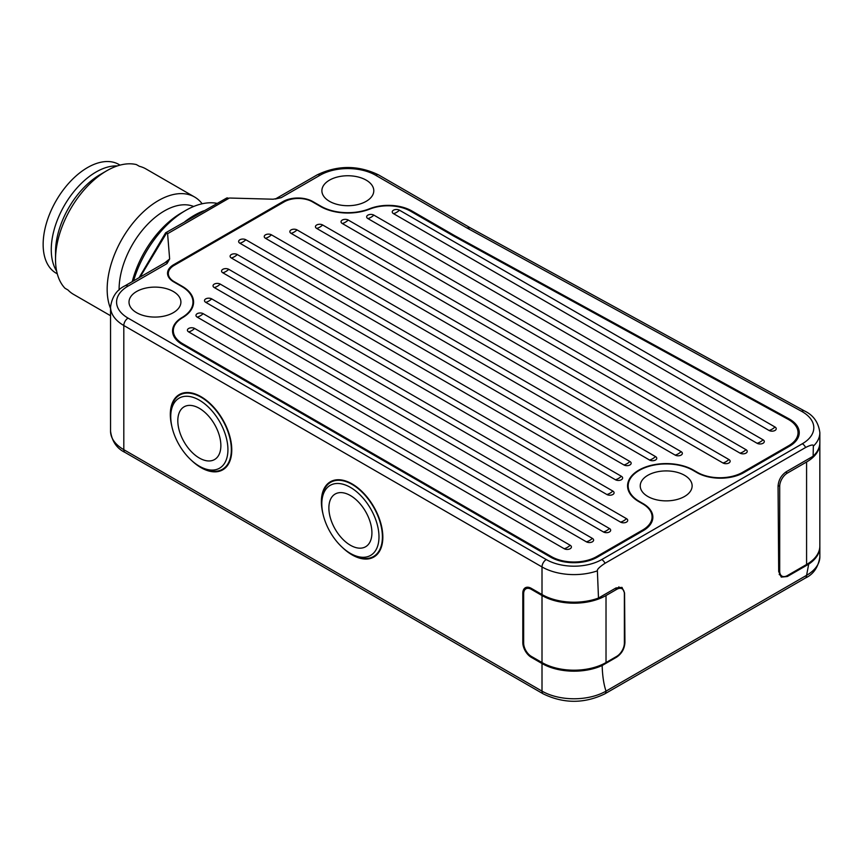 <?xml version="1.0" encoding="UTF-8"?>
<svg xmlns="http://www.w3.org/2000/svg" width="863" height="863" viewBox="0 0 863 863"><rect width="100%" height="100%" fill="white"/><g stroke="black" fill="none" stroke-linecap="round" stroke-linejoin="round"><path stroke-width="1.29" d="M110.55 315.729L73.506 294.348A72.416 41.812 120 0 1 67.983 289.99L64.995 288.264A72.416 41.812 120 0 1 55.523 259.472A72.416 41.812 120 0 1 106.732 170.777A72.416 41.812 120 0 1 136.397 164.585L139.385 166.311A72.416 41.812 120 0 1 145.933 168.921L194.574 197.001A72.416 41.812 -60 0 1 202.158 203.776M117.357 165.933A63.366 36.58 120 0 0 51.262 249.623A63.366 36.58 120 0 0 56.634 271.101M118.911 164.466L120.054 165.124L118.911 164.466A62.762 36.235 120 0 0 56.149 200.701A62.762 36.235 120 0 0 56.149 273.183L57.292 273.841L56.149 273.183M110.55 308.479A72.416 41.812 -60 0 1 107.163 289.288A72.416 41.812 -60 0 1 138.77 216.408A72.416 41.812 -60 0 1 194.574 197.001M55.523 259.472L55.523 252.082A63.366 36.58 -60 0 1 100.335 174.477L106.732 170.777M193.69 206.484A63.97 36.936 120 0 0 145.394 226.689A63.97 36.936 120 0 0 119.105 289.288A63.97 36.936 120 0 0 119.116 289.99M216.721 203.29A79.666 45.998 120 0 0 185.674 210.443L181.413 212.913A73.625 42.514 120 0 0 132.255 281.629M185.674 210.443A79.666 45.998 120 0 0 133.571 280.863M184.801 221.726A79.666 45.998 -60 0 1 203.636 210.852M139.094 277.67L165.631 232.794L166.818 232.643L167.595 233.7L169.644 258.965L164.671 262.913M227.908 197.972L226.915 197.951M165.631 232.794L226.829 197.951M166.818 232.643L140.076 277.109M166.991 263.614L128.069 286.084A6.03 3.484 60 0 0 125.049 285.782L166.85 261.651L166.991 263.614L169.644 258.965M230.087 198.048L273.139 199.213L281.176 197.681L275.297 199.04L317.088 174.919A6.03 3.484 -120 0 1 320.097 175.211A39.223 22.643 180 0 1 375.578 175.211L467.066 228.037L801.587 411.317A39.223 22.643 180 0 1 802.32 443.755L601.748 559.558A39.223 22.643 180 0 1 546.268 559.558L128.069 318.113A39.223 22.643 180 0 1 128.069 286.084M366.192 180.14A25.955 14.984 0 0 0 337.908 176.893A25.955 14.984 0 0 0 321.888 190.734A25.955 14.984 0 0 0 329.493 201.327A25.955 14.984 0 0 0 357.767 204.574A25.955 14.984 0 0 0 373.787 190.734A25.955 14.984 0 0 0 366.192 180.14M173.301 291.5A25.955 14.984 0 0 0 145.027 288.253A25.955 14.984 0 0 0 129.008 302.093A25.955 14.984 0 0 0 136.602 312.686A25.955 14.984 0 0 0 164.887 315.934A25.955 14.984 0 0 0 180.906 302.093A25.955 14.984 0 0 0 173.301 291.5M684.532 475.297A25.955 14.984 0 0 0 656.258 472.05A25.955 14.984 0 0 0 640.238 485.891A25.955 14.984 0 0 0 647.833 496.484A25.955 14.984 0 0 0 676.117 499.731A25.955 14.984 0 0 0 692.137 485.891A25.955 14.984 0 0 0 684.532 475.297M411.899 210.971L454.434 235.523L788.901 418.771A33.193 19.159 0 0 1 789.516 419.116A33.193 19.159 0 0 1 799.246 432.665A33.193 19.159 0 0 1 789.516 446.225L743.852 472.59A33.193 19.159 0 0 1 696.916 472.59L693.075 470.367A38.015 21.953 180 0 0 651.641 465.61A38.015 21.953 180 0 0 628.167 485.891A38.015 21.953 180 0 0 639.3 501.414L643.14 503.636A33.193 19.159 0 0 1 652.86 517.185A33.193 19.159 0 0 1 643.14 530.734L597.476 557.099A33.193 19.159 0 0 1 550.54 557.099L182.266 344.477A33.193 19.159 0 0 1 172.546 330.917A33.193 19.159 0 0 1 182.071 317.487A38.015 21.953 180 0 0 192.978 302.093A38.015 21.953 180 0 0 181.834 286.57L173.733 281.899A21.122 12.19 0 0 1 167.541 273.269A21.122 12.19 0 0 1 173.733 264.65L282.978 201.575A21.122 12.19 0 0 1 312.848 201.575L320.96 206.257A38.015 21.953 180 0 0 369.515 208.77A33.193 19.159 0 0 1 411.899 210.971L411.899 211.953M523.712 592.784L522.805 593.312A12.071 6.969 -120 0 1 525.297 587.789A12.071 6.969 -120 0 1 531.338 588.383L542.007 594.542A45.264 26.127 0 0 0 598.49 598.048L615.955 587.962L622.007 587.379L624.564 592.935L624.931 642.428C624.553 648.771 621.727 653.712 616.473 657.25L602.158 665.513C602.46 675.869 603.744 684.402 606.02 691.123A6.03 3.484 60 0 1 604.769 693.884L805.341 578.081A6.03 3.484 -120 0 0 806.592 575.319A45.264 26.127 0 0 0 819.85 556.84C818.318 567.185 813.475 574.262 805.341 578.081M598.49 598.048L597.379 570.853A45.264 26.127 180 0 1 542.007 566.948L123.808 325.502L123.808 449.677L542.007 691.123L542.007 663.528A45.264 26.127 180 0 0 602.158 665.513M819.839 546.398A45.264 26.127 180 0 1 819.85 546.991A45.264 26.127 180 0 1 808.696 564.165L787.304 576.516L781.252 577.099L778.696 571.543L778.059 486.419C778.437 480.076 781.263 475.135 786.517 471.597L813.119 456.236L813.345 446.16C813.733 444.294 811.166 444.725 805.632 447.476L605.049 563.28C599.526 566.915 596.969 569.44 597.379 570.853M808.696 564.165L806.592 575.319L606.02 691.123A45.264 26.127 0 0 1 542.007 691.123A6.03 3.484 -60 0 0 543.259 693.884C563.755 703.755 584.262 703.755 604.769 693.884M813.119 456.236A45.264 26.127 0 0 0 819.85 442.525L819.85 432.665A45.264 26.127 180 0 1 813.345 446.16M454.434 236.484L454.434 235.523M470.044 227.713L467.066 228.037M522.805 593.312L522.805 642.59A12.071 6.969 -120 0 0 531.338 657.369L542.007 663.528M342.514 547.574A43.452 25.092 -120 0 0 373.83 557.034A43.452 25.092 -120 0 0 382.838 537.142A43.452 25.092 -120 0 0 363.862 493.409A43.452 25.092 -120 0 0 330.378 481.77A43.452 25.092 -120 0 0 321.381 501.662A43.452 25.092 -120 0 0 322.913 513.625M191.457 460.357A43.452 25.092 -120 0 0 222.773 469.817A43.452 25.092 -120 0 0 231.769 449.925A43.452 25.092 -120 0 0 212.805 406.193A43.452 25.092 -120 0 0 179.321 394.553A43.452 25.092 -120 0 0 170.313 414.445A43.452 25.092 -120 0 0 171.856 426.408M375.47 555.923A43.452 25.092 60 0 1 373.334 556.624M330.486 482.406A43.452 25.092 60 0 1 332.158 480.896M377.142 554.424A42.848 24.736 60 0 1 376.948 554.531L373.528 556.506A42.848 24.736 60 0 1 352.104 554.38L350.4 553.399A40.432 23.344 60 0 1 321.813 503.873A40.432 23.344 60 0 1 350.4 487.368A40.432 23.344 60 0 1 378.986 536.894A40.432 23.344 60 0 1 350.4 553.399M321.813 503.873L321.813 501.91A42.848 24.736 60 0 1 330.68 482.288L334.1 480.324A42.848 24.736 60 0 1 334.294 480.206M330.68 482.288A42.848 24.736 60 0 1 363.701 493.776A42.848 24.736 60 0 1 382.406 536.894A42.848 24.736 60 0 1 373.528 556.506M328.879 507.962A30.442 17.573 -120 0 0 350.4 545.243A30.442 17.573 -120 0 0 371.921 532.816A30.442 17.573 -120 0 0 350.4 495.535A30.442 17.573 -120 0 0 328.879 507.962M224.412 468.717A43.452 25.092 60 0 1 222.266 469.407M179.418 395.189A43.452 25.092 60 0 1 181.09 393.679M226.084 467.207A42.848 24.736 60 0 1 225.879 467.325L222.471 469.289A42.848 24.736 60 0 1 201.047 467.163L199.331 466.182A40.432 23.344 60 0 1 170.745 416.656A40.432 23.344 60 0 1 199.331 400.152A40.432 23.344 60 0 1 227.929 449.677A40.432 23.344 60 0 1 199.331 466.182M170.745 416.656L170.745 414.693A42.848 24.736 60 0 1 179.623 395.071L183.032 393.107A42.848 24.736 60 0 1 183.236 392.989M179.623 395.071A42.848 24.736 60 0 1 212.632 406.559A42.848 24.736 60 0 1 231.338 449.677A42.848 24.736 60 0 1 222.471 469.289M177.81 420.745A30.442 17.573 -120 0 0 199.331 458.026A30.442 17.573 -120 0 0 220.863 445.599A30.442 17.573 -120 0 0 199.331 408.318A30.442 17.573 -120 0 0 177.81 420.745M819.839 443.517L819.839 546.009A45.264 26.127 0 0 1 806.581 564.488L787.38 575.578A10.863 6.268 -60 0 1 781.943 576.106A10.863 6.268 -60 0 1 779.699 571.144L779.699 486.387A10.863 6.268 -60 0 1 787.38 473.086L806.581 461.996A45.264 26.127 180 0 0 819.839 443.517A45.264 26.127 180 0 0 819.839 443.118M528.534 587.315L525.901 588.836A10.863 6.268 60 0 0 523.658 593.809L523.658 643.075A10.863 6.268 60 0 0 531.338 656.387L542.007 662.547A45.264 26.127 0 0 0 606.02 662.547L616.689 656.387A10.863 6.268 -60 0 0 624.37 643.075L624.37 593.809A10.863 6.268 -60 0 0 622.115 588.836L618.76 586.894M525.901 588.836A10.863 6.268 60 0 1 531.338 589.364L542.007 595.524A45.264 26.127 180 0 0 606.02 595.524L616.689 589.364A10.863 6.268 -60 0 1 622.115 588.836M621.382 476.279A4.229 2.438 180 0 1 621.382 479.731A4.229 2.438 180 0 1 615.405 479.731L231.338 257.994A4.229 2.438 180 0 1 231.338 254.542A4.229 2.438 180 0 1 237.314 254.542L621.382 476.279A15.092 8.706 120 0 1 615.405 479.731M284.261 201.823A19.914 11.499 180 0 1 312.417 201.823L320.529 206.505A38.619 22.298 0 0 0 369.806 209.073A31.985 18.468 180 0 1 410.615 211.208L453.604 236.031L788.07 419.278A31.985 18.468 180 0 1 788.663 419.612A31.985 18.468 180 0 1 798.038 432.676A31.985 18.468 180 0 1 788.663 445.729L742.568 472.341A31.985 18.468 180 0 1 697.336 472.341L693.496 470.119A38.619 22.298 0 0 0 651.403 465.286A38.619 22.298 0 0 0 627.563 485.891A38.619 22.298 0 0 0 638.879 501.662L642.719 503.873A31.985 18.468 180 0 1 652.083 516.937A31.985 18.468 180 0 1 642.719 529.99L596.624 556.603A31.985 18.468 180 0 1 551.392 556.603L182.686 343.733A31.985 18.468 180 0 1 173.323 330.68A31.985 18.468 180 0 1 182.503 317.724A38.619 22.298 0 0 0 193.582 302.093A38.619 22.298 0 0 0 182.266 286.333L174.153 281.651A19.914 11.499 180 0 1 168.328 273.517A19.914 11.499 180 0 1 174.153 265.383L284.261 201.823M769.03 430.454L393.496 213.646A4.229 2.438 180 0 1 393.496 210.194A4.229 2.438 180 0 1 399.472 210.194L775.006 427.012A4.229 2.438 180 0 1 775.006 430.454A4.229 2.438 180 0 1 769.03 430.454A15.092 8.706 120 0 0 775.006 427.012M367.897 218.576A4.229 2.438 180 0 1 367.897 215.124A4.229 2.438 180 0 1 373.873 215.124L763.054 439.817A4.229 2.438 180 0 1 763.054 443.269A4.229 2.438 180 0 1 757.078 443.269L367.897 218.576A15.092 8.706 -60 0 0 373.873 215.124M342.287 223.506A4.229 2.438 180 0 1 342.287 220.054A4.229 2.438 180 0 1 348.264 220.054L745.988 449.677A4.229 2.438 180 0 1 745.988 453.129A4.229 2.438 180 0 1 740.012 453.129L342.287 223.506A15.092 8.706 -60 0 0 348.264 220.054M316.689 228.436A4.229 2.438 180 0 1 316.689 224.984A4.229 2.438 180 0 1 322.665 224.984L728.911 459.526A4.229 2.438 180 0 1 728.911 462.978A4.229 2.438 180 0 1 722.946 462.978L316.689 228.436A15.092 8.706 -60 0 0 322.665 224.984M291.079 233.355A4.229 2.438 180 0 1 291.079 229.914A4.229 2.438 180 0 1 297.055 229.914L681.123 451.651A4.229 2.438 180 0 1 681.123 455.092A4.229 2.438 180 0 1 675.146 455.092L291.079 233.355A15.092 8.706 -60 0 0 297.055 229.914M265.48 238.285A4.229 2.438 180 0 1 265.48 234.833A4.229 2.438 180 0 1 271.457 234.833L655.513 456.57A4.229 2.438 180 0 1 655.513 460.022A4.229 2.438 180 0 1 649.548 460.022L265.48 238.285A15.092 8.706 -60 0 0 271.457 234.833M239.871 243.215A4.229 2.438 180 0 1 239.871 239.763A4.229 2.438 180 0 1 245.847 239.763L629.914 461.5A4.229 2.438 180 0 1 629.914 464.952A4.229 2.438 180 0 1 623.938 464.952L239.871 243.215A15.092 8.706 -60 0 0 245.847 239.763M222.805 272.784A4.229 2.438 180 0 1 222.805 269.332A4.229 2.438 180 0 1 228.781 269.332L612.849 491.069A4.229 2.438 180 0 1 612.849 494.51A4.229 2.438 180 0 1 606.872 494.51L222.805 272.784A15.092 8.706 -60 0 0 228.781 269.332M214.272 287.562A4.229 2.438 180 0 1 214.272 284.11A4.229 2.438 180 0 1 220.248 284.11L626.495 518.663A4.229 2.438 180 0 1 626.495 522.104A4.229 2.438 180 0 1 620.529 522.104L214.272 287.562A15.092 8.706 -60 0 0 220.248 284.11M205.739 302.341A4.229 2.438 180 0 1 205.739 298.889A4.229 2.438 180 0 1 211.715 298.889L609.429 528.512A4.229 2.438 180 0 1 609.429 531.964A4.229 2.438 180 0 1 603.453 531.964L205.739 302.341A15.092 8.706 -60 0 0 211.715 298.889M197.206 317.12A4.229 2.438 180 0 1 197.206 313.679A4.229 2.438 180 0 1 203.172 313.679L592.363 538.372A4.229 2.438 180 0 1 592.363 541.824A4.229 2.438 180 0 1 586.387 541.824L197.206 317.12A15.092 8.706 -60 0 0 203.172 313.679M188.663 331.91A4.229 2.438 180 0 1 188.663 328.458A4.229 2.438 180 0 1 194.639 328.458L570.173 545.265A4.229 2.438 180 0 1 570.173 548.717A4.229 2.438 180 0 1 564.197 548.717L188.663 331.91A15.092 8.706 -60 0 0 194.639 328.458M193.29 304.812A38.619 22.298 0 0 0 192.978 303.593M628.167 487.39A38.619 22.298 0 0 0 627.843 488.598M229.375 198.026L167.595 233.7M320.097 175.211L281.176 197.681M470.033 227.703L378.598 174.919A6.03 3.484 120 0 0 375.578 175.211M123.808 449.677A6.03 3.484 120 0 0 125.049 452.439C116.796 448.458 111.963 441.381 110.55 431.198A45.264 26.127 0 0 0 123.808 449.677M128.069 318.113A6.03 3.484 120 0 0 123.808 325.502A45.264 26.127 180 0 1 110.55 307.023L110.55 431.198M542.007 594.542L542.007 566.948A6.03 3.484 -60 0 1 546.268 559.558M601.748 559.558A6.03 3.484 60 0 1 605.049 563.28M798.038 435.437A33.193 19.159 180 0 1 798.534 436.613M786.473 576.031L787.304 576.516M282.978 202.557L282.978 201.575M173.733 264.65L173.733 265.642M788.901 419.752L788.901 418.771M801.587 411.317A6.03 3.387 -61.3 0 1 804.489 410.95L470.001 227.692M805.632 447.476A6.03 3.484 -120 0 0 802.32 443.755M616.473 657.25L615.826 656.872M532.191 656.872L531.338 657.369M624.37 642.094L624.931 642.428M522.805 642.59L523.658 642.094M806.581 564.488L806.581 461.996M778.685 570.551L779.699 571.144M785.697 472.115L787.38 473.086M779.699 486.387L778.081 485.459M616.689 589.364L615.103 588.458M532.191 588.879L531.338 589.364M606.02 595.524L606.02 662.547M542.007 662.547L542.007 595.524M182.686 343.733L182.686 344.715M551.392 557.574L551.392 556.603M596.624 556.603L596.624 557.574M642.719 530.982L642.719 529.99M742.568 472.341L742.568 473.291M788.663 446.71L788.663 445.729M399.472 210.194A15.092 8.706 -60 0 1 393.496 213.646M757.078 443.269A15.092 8.706 120 0 0 763.054 439.817M740.012 453.129A15.092 8.706 120 0 0 745.988 449.677M722.946 462.978A15.092 8.706 120 0 0 728.911 459.526M675.146 455.092A15.092 8.706 120 0 0 681.123 451.651M649.548 460.022A15.092 8.706 120 0 0 655.513 456.57M623.938 464.952A15.092 8.706 120 0 0 629.914 461.5M237.314 254.542A15.092 8.706 -60 0 1 231.338 257.994M606.872 494.51A15.092 8.706 120 0 0 612.849 491.069M620.529 522.104A15.092 8.706 120 0 0 626.495 518.663M603.453 531.964A15.092 8.706 120 0 0 609.429 528.512M586.387 541.824A15.092 8.706 120 0 0 592.363 538.372M564.197 548.717A15.092 8.706 120 0 0 570.173 545.265M378.598 174.919C358.091 165.049 337.584 165.049 317.088 174.919M543.259 693.884L125.049 452.439M125.049 285.782C116.796 289.763 111.963 296.85 110.55 307.023M192.978 306.02L192.978 302.093M628.167 489.817L628.167 485.891M819.85 432.665C818.512 422.395 813.399 415.157 804.489 410.95M819.85 556.84L819.85 546.991M781.943 576.106L779.192 574.521M168.328 273.517L168.328 276.559M173.323 330.68L173.323 335.049M652.083 516.937L652.083 521.317M798.038 437.789L798.038 432.676"/></g></svg>

